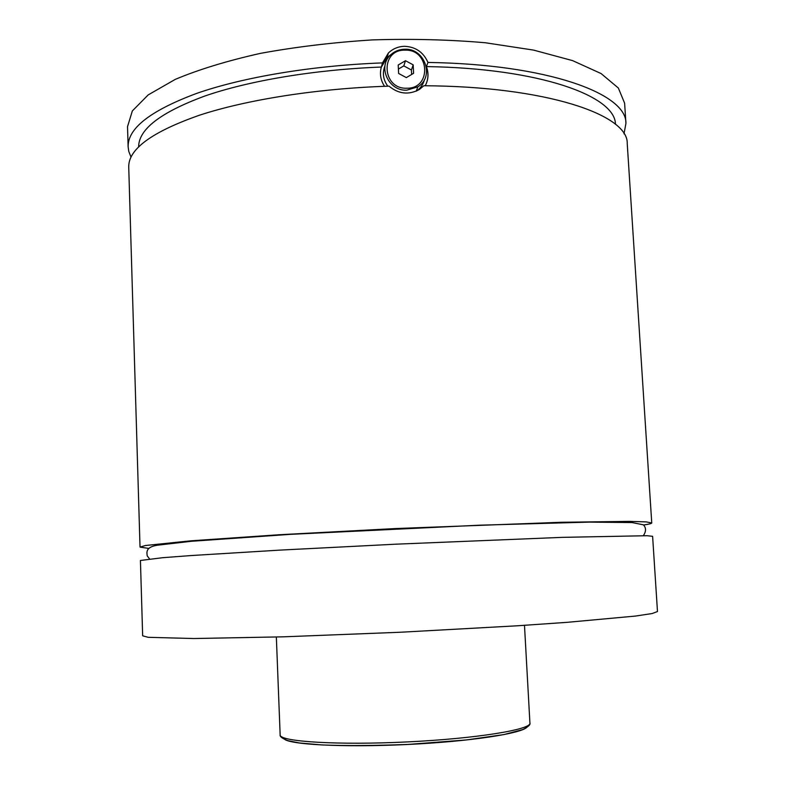 <?xml version="1.0" encoding="UTF-8"?>
<svg xmlns="http://www.w3.org/2000/svg" width="785" height="785" viewBox="0 0 785 785"><rect width="100%" height="100%" fill="white"/><g stroke="black" fill="none" stroke-linecap="round" stroke-linejoin="round"><path stroke-width="1.18" d="M140.427 560.48L162.632 557.703L191.079 555.554L279.852 550.118L396.317 544.162L562.07 537.362L647.115 535.713L652.61 536.322L657.477 611.535L652.119 613.546L635.32 616.078L567.045 622.338L517.6 625.773L400.468 632.239L283.257 636.831L193.836 638.529L148.179 637.312L142.664 635.811L140.427 560.48M148.326 548.352L140.024 547.106L145.421 545.516L190.598 540.836L279.254 534.742L395.581 528.55L561.187 522.28L629.344 521.377L646.232 521.897L651.746 522.977C651.707 523.546 648.989 524.223 643.612 524.998M406.748 90.177C388.438 91.227 377.271 66.431 390.763 54.783C394.649 51.202 399.3 49.347 404.726 49.219C424.773 48.091 434.851 76.822 417.855 86.821L406.748 90.177M406.856 88.214C431.927 88.793 429.876 48.984 404.972 50.152C379.911 49.416 381.804 89.412 406.856 88.214M416.717 90.923C420.682 88.077 423.262 84.299 424.45 79.589M384.974 65.832C382.207 72.976 383.149 79.756 387.81 86.193M425.215 85.761C428.463 79.628 428.865 73.24 426.432 66.588L427.962 62.447C423.449 52.232 415.658 46.855 404.589 46.305C398.289 46.472 392.883 48.709 388.369 53.037L382.511 62.898L381.343 67.049C379.498 73.8 380.568 80.217 384.552 86.301M381.284 67.255L387.044 57.609L391.146 54.44M426.334 66.725C428.404 72.2 428.463 77.617 426.52 82.994M651.746 522.977L627.235 143.596C628.549 114.728 546.115 86.389 423.861 85.742L419.308 89.529C408.642 95.152 398.554 94.023 389.046 86.154C317.65 88.411 246.784 99.646 199.194 115.307C151.74 131.988 128.259 149.258 128.73 167.097L140.024 547.106M426.432 66.588C539.521 68.295 615.548 95.976 615.45 124.305M138.641 146.795C138.7 129.211 160.768 112.284 204.865 96.015C249.071 80.698 314.559 69.62 381.343 67.049M131.007 157.088L128.76 151.368L128.132 146.844L127.523 126.65L132.341 110.94L148.179 94.916L175.281 79.373C198.791 69.502 227.15 60.837 260.375 53.38C295.778 46.894 333.164 42.4 372.541 39.898C411.968 38.691 449.609 39.642 485.473 42.773L533.584 50.103L572.628 60.631L601.084 73.554L618.354 88.018L624.624 103.208L625.93 123.373L624.026 133.843M128.132 146.844C127.621 128.426 150.455 110.616 196.613 93.415C242.948 77.234 312.087 65.518 382.511 62.898M427.962 62.447C547.479 64.174 626.97 93.631 625.93 123.373M413.607 73.299L413.185 64.851L405.492 60.71L398.211 65.008L398.623 73.466L406.326 77.607L413.607 73.299M411.644 74.467L411.418 69.993L403.804 65.891L398.407 69.08M413.185 64.851L411.418 69.993M405.492 60.71L403.804 65.891M527.422 725.88C528.54 731.963 481.009 740.314 417.983 743.935C355.016 747.614 295.513 745.377 285.161 739.715M280.196 735.202C280.795 741.727 338.453 745.308 407.376 741.913C476.309 738.606 531.533 729.55 529.924 723.093C530.572 724.702 528.177 726.871 522.741 729.589L503.862 734.593L466.378 739.951L408.396 744.406C374.563 745.691 345.743 745.878 321.938 744.945L299.448 742.973L287.83 740.647C282.257 738.489 279.695 736.556 280.147 734.868L280.196 735.202M643.376 535.635C646.232 531.386 646.222 527.775 643.366 524.822L632.131 522.565L589.427 522.113L479.262 525.204L290.421 534.349L191.246 541.297L157.481 545.202C144.597 547.125 147.129 553.346 147.178 555.77L149.552 558.92M417.855 86.821L416.276 91.129M388.369 53.037L387.044 57.609M529.924 723.093L524.488 625.331M280.147 734.868L276.349 637.028"/></g></svg>
